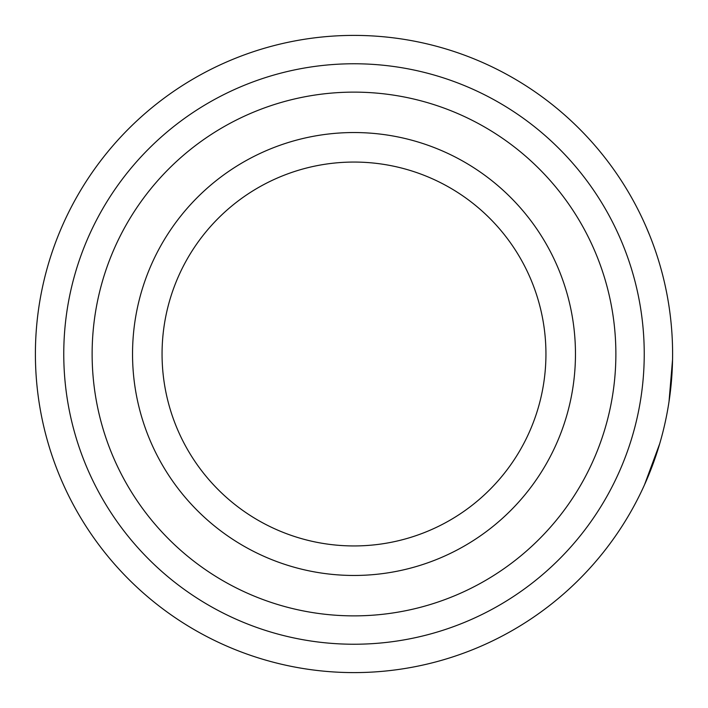 <?xml version="1.0" encoding="UTF-8"?>
<svg xmlns="http://www.w3.org/2000/svg" width="708" height="708" viewBox="0 0 708 708"><rect width="100%" height="100%" fill="white"/><g stroke="black" fill="none" stroke-linecap="round" stroke-linejoin="round"><path stroke-width="1.06" d="M35.4 354A318.6 318.6 0 0 1 354 35.4A318.6 318.6 0 0 1 672.6 354A318.6 318.6 0 0 1 354 672.6A318.6 318.6 0 0 1 35.4 354A318.6 318.6 0 0 0 354 672.6A318.6 318.6 0 0 0 672.6 354M162.061 354A191.939 191.939 0 0 0 354 545.939A191.939 191.939 0 0 0 545.939 354A191.939 191.939 0 0 0 354 162.061A191.939 191.939 0 0 0 162.061 354M615.871 354A261.871 261.871 0 0 0 354 92.129A261.871 261.871 0 0 0 92.129 354A261.871 261.871 0 0 0 354 615.871A261.871 261.871 0 0 0 615.871 354M132.538 354A221.462 221.462 0 0 0 354 575.462A221.462 221.462 0 0 0 575.462 354A221.462 221.462 0 0 0 354 132.538A221.462 221.462 0 0 0 132.538 354M655.033 249.676L654.873 249.207M654.741 248.818L653.732 245.986M653.617 245.658L653.21 244.561M648.519 232.489L646.484 227.666M665.06 285.085L666.414 291.519M649.661 235.295L645.776 226.038M645.793 226.091L645.032 224.356M647.767 477.316L659.75 443.58L644.554 484.697L656.148 455.049M669.016 401.675L672.556 359.505M658.998 446.093L660.051 442.527M671.396 381.647L671.458 380.975M658.608 260.624L657.112 255.88M652.705 464.811L655.21 457.81M671.573 379.541L671.626 378.93M644.236 354A290.236 290.236 0 0 1 354 644.236A290.236 290.236 0 0 1 63.764 354A290.236 290.236 0 0 1 354 63.764A290.236 290.236 0 0 1 644.236 354"/></g></svg>
